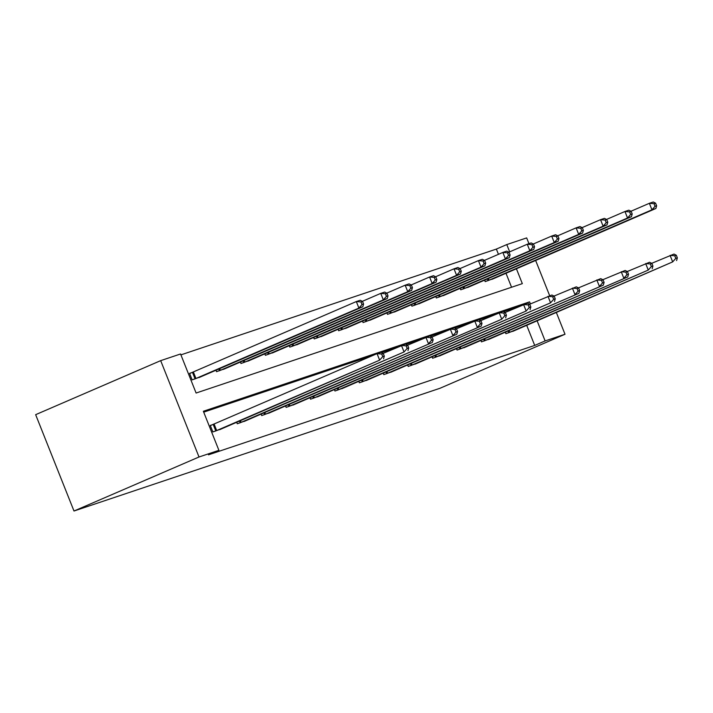 <?xml version="1.0" encoding="UTF-8"?>
<svg xmlns="http://www.w3.org/2000/svg" width="713" height="713" viewBox="0 0 713 713"><rect width="100%" height="100%" fill="white"/><g stroke="black" fill="none" stroke-linecap="round" stroke-linejoin="round"><path stroke-width="1.07" d="M498.458 254.327L496.364 249.087L506.783 244.577L526.666 237.91L528.957 243.677M516.408 268.756L522.326 283.64L196.102 393.032L180.558 353.978L160.675 360.644L35.65 414.672L73.992 511.016L439.974 388.282L565.008 334.254L545.124 340.921L537.13 320.832M496.364 249.087L180.915 354.869M511.56 287.25L505.989 273.266M192.082 372.516L189.551 373.371L192.136 379.877L201.44 376.5M215.977 370.225L216.556 371.687L225.861 368.318M240.397 362.035L240.976 363.496L250.281 360.127M264.817 353.844L265.396 355.315L274.701 351.937M289.237 345.653L289.817 347.124L299.121 343.746M313.658 337.463L314.237 338.933L323.542 335.556M338.078 329.281L338.657 330.743L347.962 327.365M362.498 321.091L363.077 322.552L372.382 319.183M386.918 312.9L387.498 314.362L396.802 310.993M411.339 304.709L411.918 306.18L421.223 302.802M435.759 296.519L436.338 297.989L445.643 294.612M460.179 288.328L460.758 289.799L470.063 286.421M484.599 280.147L485.179 281.608L494.483 278.23M530.401 303.916L529.581 301.866L203.357 411.267L218.9 450.322L208.481 454.823L534.705 345.422L526.711 325.342M519.18 306.403L503.512 311.617M495.214 314.397L479.091 319.807M470.794 322.588L454.671 327.998M446.374 330.779L430.251 336.179M421.953 338.969L405.831 344.37M397.533 347.16L381.41 352.561M373.113 355.341L203.704 412.15M212.804 424.6L210.273 425.447L212.866 431.953L222.162 428.575M236.698 422.301L237.286 423.763L246.582 420.394M261.118 414.11L261.707 415.581L271.002 412.203M285.539 405.92L286.127 407.39L295.423 404.013M309.959 397.729L310.547 399.2L319.843 395.822M334.379 389.539L334.967 391.009L344.263 387.631M358.799 381.357L359.379 382.819L368.683 379.441M383.22 373.166L383.799 374.628L393.104 371.259M407.64 364.976L408.219 366.446L417.524 363.069M432.06 356.785L432.639 358.256L441.944 354.878M456.48 348.595L457.06 350.065L466.364 346.687M480.901 340.404L481.48 341.875L490.785 338.497M505.321 332.222L505.9 333.684L515.205 330.306M534.705 345.422L545.124 340.921M218.9 450.322L199.016 456.988L73.992 511.016M565.008 334.254L556.363 312.526M549.687 295.752L535.632 260.45M509.679 251.841L506.783 244.577M160.675 360.644L199.016 456.988M519.162 306.367L529.581 301.866M215.397 431.107L379.637 360.154L219.72 429.654M210.335 425.608L377.043 353.648L380.956 352.329L383.273 353.505L381.705 354.031L382.738 356.634L384.307 356.108L383.273 353.505M382.738 356.634L379.637 360.154L377.043 353.648L381.705 354.031M383.549 358.844L384.307 356.108M198.998 377.578L362.828 306.768L358.915 308.078L356.322 301.563L189.613 373.532M360.983 301.956L356.322 301.563L360.234 300.253L362.552 301.43L360.983 301.956L362.017 304.558L363.585 304.032L362.552 301.43M362.017 304.558L358.915 308.078L194.676 379.031M363.585 304.032L362.828 306.768M239.818 422.916L404.057 351.964L244.14 421.463M383.068 353.407L405.376 344.138L407.693 345.315L406.125 345.841L407.159 348.452L408.727 347.926L407.693 345.315M407.159 348.452L404.057 351.964L401.464 345.457L406.125 345.841M407.97 350.653L408.727 347.926M264.238 414.725L432.39 342.463L268.56 413.282M407.488 345.217L429.796 335.957L432.114 337.133L430.545 337.659L431.579 340.261L433.147 339.736L432.114 337.133M431.579 340.261L428.477 343.773L425.884 337.267L430.545 337.659M432.39 342.463L433.147 339.736M223.419 369.387L387.248 298.578L383.336 299.888L380.742 293.382L362.347 301.332M385.403 293.765L380.742 293.382L384.655 292.063L386.972 293.239L385.403 293.765L386.437 296.367L388.006 295.85L386.972 293.239M386.437 296.367L383.336 299.888L219.096 370.84M388.006 295.85L387.248 298.578M247.839 361.197L411.668 290.387L407.756 291.697L405.162 285.191L386.767 293.141M409.823 285.574L405.162 285.191L409.075 283.881L411.392 285.057L409.823 285.574L410.857 288.186L412.426 287.66L411.392 285.057M410.857 288.186L407.756 291.697L243.516 362.65M412.426 287.66L411.668 290.387M288.658 406.535L456.81 334.272L292.981 405.091M431.909 337.026L454.217 327.766L456.534 328.943L454.965 329.468L455.999 332.071L457.568 331.545L456.534 328.943M455.999 332.071L452.898 335.582L450.304 329.076L454.965 329.468M456.81 334.272L457.568 331.545M313.078 398.353L481.23 326.082L317.401 396.9M456.329 328.836L478.637 319.576L480.954 320.752L479.386 321.278L480.419 323.88L481.988 323.354L480.954 320.752M480.419 323.88L477.318 327.401L474.724 320.886L479.386 321.278M481.23 326.082L481.988 323.354M337.499 390.163L501.738 319.21L341.821 388.71M480.749 320.645L503.057 311.385L505.374 312.561L503.806 313.087L504.84 315.69L506.408 315.164L505.374 312.561M504.84 315.69L501.738 319.21L499.145 312.695L503.806 313.087M505.651 317.9L506.408 315.164M272.259 353.015L436.089 282.196L432.176 283.507L429.582 277L411.187 284.95M434.244 277.393L429.582 277L433.495 275.69L435.812 276.867L434.244 277.393L435.278 279.995L436.846 279.469L435.812 276.867M435.278 279.995L432.176 283.507L267.936 354.459M436.846 279.469L436.089 282.196M296.679 344.825L460.509 274.006L456.596 275.325L454.003 268.81L435.607 276.76M458.664 269.202L454.003 268.81L457.915 267.5L460.233 268.676L458.664 269.202L459.698 271.805L461.266 271.279L460.233 268.676M459.698 271.805L456.596 275.325L292.357 346.268M461.266 271.279L460.509 274.006M321.1 336.634L484.929 265.815L481.017 267.134L478.423 260.619L460.028 268.569M483.084 261.011L478.423 260.619L482.336 259.309L484.653 260.486L483.084 261.011L484.118 263.614L485.687 263.088L484.653 260.486M484.118 263.614L481.017 267.134L316.777 338.087M485.687 263.088L484.929 265.815M345.52 328.443L509.349 257.634L505.437 258.944L502.843 252.429L484.448 260.379M507.504 252.821L502.843 252.429L506.756 251.119L509.073 252.295L507.504 252.821L508.538 255.423L510.107 254.898L509.073 252.295M508.538 255.423L505.437 258.944L341.197 329.896M510.107 254.898L509.349 257.634M369.94 320.253L533.77 249.443L529.857 250.753L527.264 244.247L508.868 252.197M531.925 244.63L527.264 244.247L531.176 242.928L533.493 244.104L531.925 244.63L532.959 247.233L534.527 246.716L533.493 244.104M532.959 247.233L529.857 250.753L365.617 321.706M534.527 246.716L533.77 249.443M394.36 312.062L558.19 241.252L554.277 242.563L551.684 236.056L533.288 244.006M556.345 236.44L551.684 236.056L555.596 234.746L557.914 235.923L556.345 236.44L557.379 239.051L558.947 238.525L557.914 235.923M557.379 239.051L554.277 242.563L390.038 313.515M558.947 238.525L558.19 241.252M418.781 303.881L582.61 233.062L578.698 234.372L576.104 227.866L557.709 235.816M580.765 228.258L576.104 227.866L580.017 226.556L582.334 227.732L580.765 228.258L581.799 230.86L583.368 230.335L582.334 227.732M581.799 230.86L578.698 234.372L414.458 305.324M583.368 230.335L582.61 233.062M443.201 295.69L607.03 224.871L603.118 226.19L600.524 219.675L582.129 227.625M605.185 220.067L600.524 219.675L604.437 218.365L606.754 219.542L605.185 220.067L606.219 222.67L607.788 222.144L606.754 219.542M606.219 222.67L603.118 226.19L438.878 297.134M607.788 222.144L607.03 224.871M467.621 287.499L631.451 216.681L627.538 218L624.945 211.485L606.549 219.435M629.606 211.877L624.945 211.485L628.857 210.175L631.165 211.351L629.606 211.877L630.64 214.479L632.208 213.953L631.165 211.351M630.64 214.479L627.538 218L463.298 288.952M632.208 213.953L631.451 216.681M361.919 381.972L526.158 311.02L366.241 380.519M505.169 312.463L527.477 303.194L529.795 304.371L528.226 304.897L529.26 307.499L530.828 306.973L529.795 304.371M529.26 307.499L526.158 311.02L523.565 304.513L528.226 304.897M530.071 309.709L530.828 306.973M386.339 373.781L550.579 302.829L390.662 372.329M529.59 304.273L551.898 295.013L554.215 296.18L552.646 296.706L553.68 299.317L555.249 298.792L554.215 296.18M553.68 299.317L550.579 302.829L547.985 296.323L552.646 296.706M554.491 301.519L555.249 298.792M410.759 365.591L578.911 293.328L415.082 364.147M554.01 296.082L576.318 286.822L578.635 287.999L577.067 288.524L578.1 291.127L579.669 290.601L578.635 287.999M578.1 291.127L574.999 294.638L572.405 288.132L577.067 288.524M578.911 293.328L579.669 290.601M435.18 357.4L603.332 285.138L439.502 355.956M578.43 287.892L600.738 278.631L603.055 279.808L601.487 280.334L602.521 282.936L604.089 282.41L603.055 279.808M602.521 282.936L599.419 286.448L596.826 279.942L601.487 280.334M603.332 285.138L604.089 282.41M459.6 349.218L627.752 276.947L463.922 347.766M602.85 279.701L625.158 270.441L627.476 271.617L625.907 272.143L626.941 274.746L628.51 274.22L627.476 271.617M626.941 274.746L623.839 278.266L621.246 271.751L625.907 272.143M627.752 276.947L628.51 274.22M484.02 341.028L648.26 270.075L488.343 339.575M627.271 271.51L649.579 262.25L651.896 263.427L650.327 263.953L651.361 266.555L652.93 266.029L651.896 263.427M651.361 266.555L648.26 270.075L645.666 263.56L650.327 263.953M652.172 268.765L652.93 266.029M508.44 332.837L672.68 261.885L512.763 331.385M651.691 263.329L673.999 254.06L676.316 255.236L674.748 255.762L675.781 258.364L677.35 257.839L676.316 255.236M675.781 258.364L672.68 261.885L670.086 255.379L674.748 255.762M676.592 260.575L677.35 257.839M492.041 279.309L655.871 208.499L651.958 209.809L649.365 203.303L630.969 211.244M654.026 203.686L649.365 203.303L653.277 201.984L655.586 203.16L654.026 203.686L655.06 206.289L656.628 205.763L655.586 203.16M655.06 206.289L651.958 209.809L487.719 280.762M656.628 205.763L655.871 208.499M215.798 430.946L213.205 424.431M216.681 430.572L214.096 424.057M193.375 371.981L195.959 378.496M192.483 372.355L195.068 378.861M240.219 422.756L239.541 421.071M241.101 422.381L240.433 420.688M264.63 414.565L263.962 412.88M265.521 414.191L264.853 412.497M219.711 368.612L220.379 370.305M218.82 368.995L219.488 370.68M244.131 360.421L244.8 362.115M243.24 360.805L243.908 362.489M289.05 406.374L288.382 404.69M289.941 406L289.273 404.307M313.47 398.184L312.802 396.499M314.362 397.809L313.693 396.116M337.891 389.993L337.222 388.309M338.782 389.619L338.114 387.925M268.551 352.231L269.22 353.924M267.66 352.614L268.329 354.299M292.972 344.04L293.64 345.734M292.08 344.424L292.749 346.108M317.392 335.85L318.06 337.543M316.501 336.233L317.169 337.917M341.812 327.668L342.481 329.361M340.921 328.051L341.589 329.736M366.232 319.477L366.901 321.171M365.341 319.861L366.01 321.545M390.653 311.287L391.321 312.98M389.761 311.67L390.43 313.355M415.073 303.096L415.741 304.79M414.182 303.48L414.85 305.164M439.493 294.906L440.162 296.599M438.602 295.289L439.27 296.973M463.913 286.715L464.582 288.409M463.022 287.098L463.691 288.783M362.311 381.811L361.643 380.127M363.202 381.437L362.534 379.744M386.731 373.621L386.063 371.936M387.622 373.247L386.954 371.553M411.151 365.43L410.483 363.746M412.043 365.056L411.374 363.363M435.572 357.24L434.903 355.555M436.463 356.865L435.795 355.172M459.992 349.049L459.324 347.365M460.883 348.675L460.215 346.981M484.412 340.859L483.744 339.183M485.303 340.484L484.635 338.791M508.832 332.677L508.164 330.992M509.724 332.303L509.055 330.609M488.334 278.533L489.002 280.227M487.442 278.917L488.111 280.601"/></g></svg>
